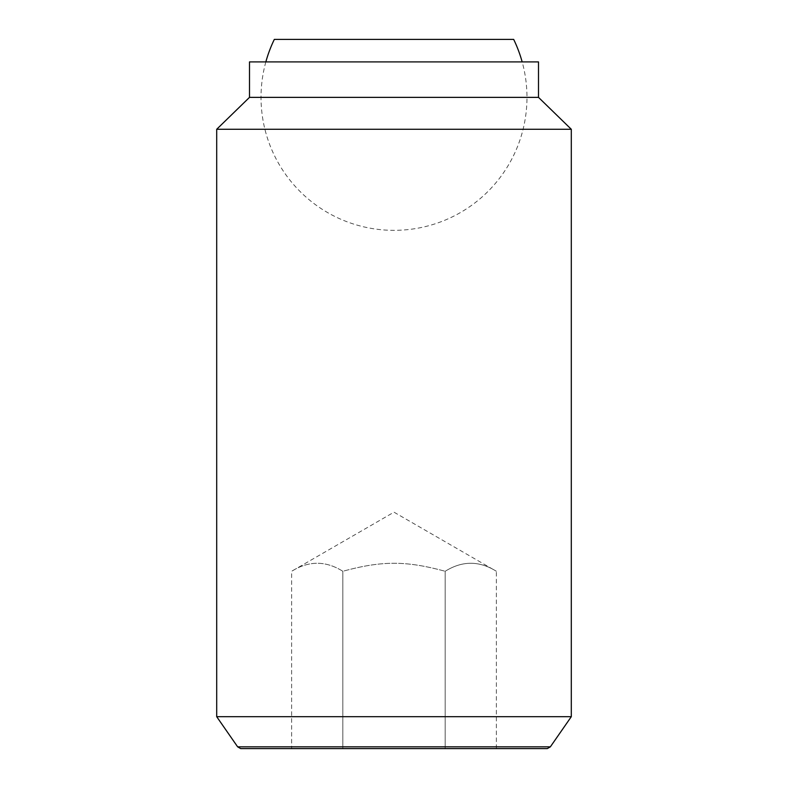<?xml version="1.0" encoding="UTF-8"?>
<svg xmlns="http://www.w3.org/2000/svg" width="788" height="788" viewBox="0 0 788 788"><rect width="100%" height="100%" fill="white"/><g stroke="black" fill="none" stroke-linecap="round" stroke-linejoin="round"><path stroke-width="0.59" stroke-dasharray="3.94 2.96" d="M265.842 61.907A132.975 132.975 0 0 0 394 230.342A132.975 132.975 0 0 0 522.158 61.907M513.678 39.4L274.322 39.4M496.361 748.6L496.361 571.28C479.301 560.613 462.241 560.613 445.181 571.28L445.181 748.6L342.819 748.6L496.361 748.6L445.181 748.6L445.181 571.28C462.241 560.613 479.301 560.613 496.361 571.28L394 512.18L291.639 571.28C308.699 560.613 325.759 560.613 342.819 571.28C381.963 560.613 406.037 560.613 445.181 571.28C406.037 560.613 381.963 560.613 342.819 571.28C325.759 560.613 308.699 560.613 291.639 571.28L291.639 748.6L342.819 748.6L342.819 571.28L342.819 748.6L291.639 748.6M216.7 716.686L571.3 716.686M550.359 746.837L237.641 746.837M216.7 129.281L571.3 129.281M249.501 97.367L538.5 97.367M249.501 61.907L538.5 61.907M240.695 748.6L547.305 748.6"/><path stroke-width="1.18" d="M522.158 61.907A132.975 132.975 0 0 0 513.678 39.4L274.322 39.4A132.975 132.975 0 0 0 265.842 61.907M216.7 716.686L237.641 746.837L240.695 748.6L547.305 748.6L550.359 746.837L571.3 716.686L571.3 129.281L538.5 97.367L538.5 61.907L249.501 61.907L249.501 97.367L216.7 129.281L216.7 716.686L571.3 716.686M237.641 746.837L550.359 746.837M538.5 97.367L249.501 97.367M571.3 129.281L216.7 129.281"/></g></svg>
